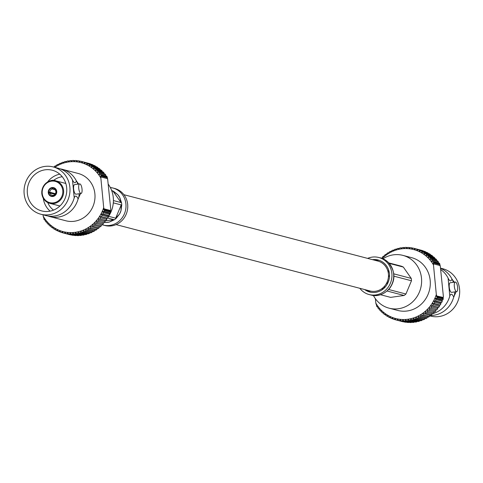 <?xml version="1.0" encoding="UTF-8"?>
<svg xmlns="http://www.w3.org/2000/svg" width="483" height="483" viewBox="0 0 483 483"><rect width="100%" height="100%" fill="white"/><g stroke="black" fill="none" stroke-linecap="round" stroke-linejoin="round"><path stroke-width="0.72" d="M123.908 194.697L377.863 261.061A15.456 14.466 104.6 0 1 387.958 279.675A15.456 14.466 104.6 0 1 370.05 290.971L116.089 224.607M407.73 247.417A36.919 34.559 104.6 0 1 409.053 247.507L409.143 248.739A35.627 33.351 -75.4 0 0 406.523 248.564L407.73 247.417M410.242 247.815L409.053 247.507M410.435 247.658A36.919 34.559 104.6 0 1 411.745 247.851L411.733 249.131A35.627 33.351 -75.4 0 0 409.143 248.739L410.435 247.658M413.019 248.19L411.745 247.851M413.11 248.117A36.919 34.559 104.6 0 1 414.402 248.425L414.281 249.741A35.627 33.351 -75.4 0 0 411.733 249.131L413.11 248.117M420.578 250.073L414.402 248.425M415.736 248.805L421.9 250.417A36.919 34.559 -75.4 0 1 423.156 250.834L416.992 249.222L416.769 250.556A35.627 33.351 -75.4 0 0 414.281 249.741L415.736 248.805A36.919 34.559 104.6 0 1 416.992 249.222M418.296 249.711L424.46 251.323A36.919 34.559 -75.4 0 1 425.68 251.842L419.516 250.23L419.184 251.583A35.627 33.351 -75.4 0 0 416.769 250.556L418.296 249.711A36.919 34.559 104.6 0 1 419.516 250.23M420.778 250.828L426.942 252.44A36.919 34.559 -75.4 0 1 428.113 253.056L421.949 251.444L421.502 252.808A35.627 33.351 -75.4 0 0 419.184 251.583L420.778 250.828A36.919 34.559 104.6 0 1 421.949 251.444M423.156 252.15L429.321 253.762A36.919 34.559 -75.4 0 1 430.444 254.475L424.279 252.869L423.724 254.227A35.627 33.351 -75.4 0 0 421.502 252.808L423.156 252.15A36.919 34.559 104.6 0 1 424.279 252.869M425.426 253.666L431.591 255.278A36.919 34.559 -75.4 0 1 432.653 256.087L426.489 254.481L425.825 255.827A35.627 33.351 -75.4 0 0 423.724 254.227L425.426 253.666A36.919 34.559 104.6 0 1 426.489 254.481M429.58 257.258L435.744 258.87A36.919 34.559 -75.4 0 1 436.668 259.854L430.504 258.242L429.629 259.546A35.627 33.351 -75.4 0 0 427.799 257.608L429.58 257.258A36.919 34.559 104.6 0 1 430.504 258.242M434.736 257.886L428.572 256.274L427.799 257.608A35.627 33.351 -75.4 0 0 425.825 255.827L427.57 255.374L433.734 256.986A36.919 34.559 -75.4 0 1 434.736 257.886L434.785 258.622M427.57 255.374A36.919 34.559 104.6 0 1 428.572 256.274M431.434 259.311L437.598 260.923A36.919 34.559 -75.4 0 1 438.443 261.979L432.279 260.367L431.301 261.635A35.627 33.351 -75.4 0 0 429.629 259.546L431.434 259.311A36.919 34.559 104.6 0 1 432.279 260.367M433.124 261.514L439.288 263.126A36.919 34.559 -75.4 0 1 439.814 263.887L433.649 262.275L432.81 263.863A35.627 33.351 -75.4 0 0 431.301 261.635L433.124 261.514A36.919 34.559 104.6 0 1 433.649 262.275M407.459 247.676L406.336 247.381L406.523 248.564A35.627 33.351 -75.4 0 0 403.897 248.606L405.008 247.405A36.919 34.559 104.6 0 1 406.336 247.381M432.81 263.863L433.547 263.863L433.486 264.992A35.627 33.351 -75.4 0 0 432.81 263.863M428.228 253.472L428.113 253.056M430.552 255.006L430.444 254.475M432.744 256.727L432.653 256.087M436.668 260.681L436.668 259.854M438.347 263.476L438.443 261.979M439.856 265.704L439.814 263.887M436.849 296.701L437.037 297.45A36.919 34.559 104.6 0 1 436.674 298.343L434.839 298.385A35.627 33.351 -75.4 0 0 435.889 295.795L436.849 296.701L443.249 298.373L442.935 297.637L443.309 297.48L443.37 296.351L440.242 265.608L433.547 263.863M423.313 314.819A36.919 34.559 104.6 0 1 422.166 315.574L420.536 314.723A35.627 33.351 -75.4 0 0 422.8 313.232L423.313 314.819L429.478 316.431L429.846 315.073M429.478 316.431A36.919 34.559 -75.4 0 1 428.33 317.186L422.166 315.574M420.935 316.317A36.919 34.559 104.6 0 1 419.739 316.975L418.175 316.027A35.627 33.351 -75.4 0 0 420.536 314.723L420.935 316.317L427.099 317.929L427.582 316.564M427.099 317.929A36.919 34.559 -75.4 0 1 425.903 318.587L419.739 316.975M418.465 317.615A36.919 34.559 104.6 0 1 417.227 318.176L415.73 317.132A35.627 33.351 -75.4 0 0 418.175 316.027L418.465 317.615L424.629 319.227L425.221 317.868M424.629 319.227A36.919 34.559 -75.4 0 1 423.392 319.788L417.227 318.176M415.911 318.708A36.919 34.559 104.6 0 1 414.637 319.166L413.213 318.037A35.627 33.351 -75.4 0 0 415.73 317.132L415.911 318.708L422.076 320.32L422.474 319.547M422.076 320.32A36.919 34.559 -75.4 0 1 420.802 320.778L414.637 319.166M413.285 319.589A36.919 34.559 104.6 0 1 411.987 319.939L410.647 318.732A35.627 33.351 -75.4 0 0 413.213 318.037L413.285 319.589L419.449 321.201L419.86 320.531M419.449 321.201A36.919 34.559 -75.4 0 1 418.151 321.551L411.987 319.939M410.616 320.253A36.919 34.559 104.6 0 1 409.3 320.495L408.044 319.209A35.627 33.351 -75.4 0 0 410.647 318.732L410.616 320.253L416.781 321.865L417.179 321.298M416.781 321.865A36.919 34.559 -75.4 0 1 415.465 322.107L409.3 320.495M407.912 320.694A36.919 34.559 104.6 0 1 406.583 320.827L405.418 319.474A35.627 33.351 -75.4 0 0 408.044 319.209L407.912 320.694L414.076 322.306L414.45 321.841M414.076 322.306A36.919 34.559 -75.4 0 1 412.748 322.439L406.583 320.827M405.189 320.905A36.919 34.559 104.6 0 1 403.854 320.929L402.786 319.517A35.627 33.351 -75.4 0 0 405.418 319.474L405.189 320.905L411.353 322.517L411.685 322.155M411.353 322.517A36.919 34.559 -75.4 0 1 410.019 322.541L403.854 320.929M402.46 320.893A36.919 34.559 104.6 0 1 401.138 320.803L400.165 319.341A35.627 33.351 -75.4 0 0 402.786 319.517L402.46 320.893L408.624 322.505L408.896 322.246M408.624 322.505A36.919 34.559 -75.4 0 1 407.302 322.415L401.138 320.803M399.755 320.658A36.919 34.559 104.6 0 1 398.445 320.458L397.575 318.949A35.627 33.351 -75.4 0 0 400.165 319.341L399.755 320.658L406.112 322.107M405.919 322.264A36.919 34.559 -75.4 0 1 404.609 322.064L398.445 320.458M397.08 320.193A36.919 34.559 104.6 0 1 395.794 319.885L395.028 318.339A35.627 33.351 -75.4 0 0 397.575 318.949L397.08 320.193L403.335 321.732M403.245 321.799A36.919 34.559 -75.4 0 1 401.959 321.497L395.794 319.885M394.454 319.505A36.919 34.559 104.6 0 1 393.198 319.088L392.54 317.524A35.627 33.351 -75.4 0 0 395.028 318.339L394.454 319.505L395.776 319.849M391.894 318.599A36.919 34.559 104.6 0 1 390.675 318.08L390.131 316.498A35.627 33.351 -75.4 0 0 392.54 317.524L391.894 318.599L393.126 318.925M389.419 317.482A36.919 34.559 104.6 0 1 388.241 316.866L387.807 315.272A35.627 33.351 -75.4 0 0 390.131 316.498L389.419 317.482L390.572 317.784M387.034 316.16A36.919 34.559 104.6 0 1 385.911 315.447L385.585 313.853A35.627 33.351 -75.4 0 0 387.807 315.272L387.034 316.16L388.127 316.45M384.764 314.644A36.919 34.559 104.6 0 1 383.701 313.835L383.484 312.253A35.627 33.351 -75.4 0 0 385.585 313.853L384.764 314.644L385.802 314.916M380.61 311.052A36.919 34.559 104.6 0 1 379.686 310.068L379.686 308.534A35.627 33.351 -75.4 0 0 381.51 310.472L380.61 311.052L381.57 311.3M382.621 312.936A36.919 34.559 104.6 0 1 381.624 312.036L381.51 310.472A35.627 33.351 -75.4 0 0 383.484 312.253L382.621 312.936L383.611 313.195M378.757 308.999A36.919 34.559 104.6 0 1 377.911 307.943L378.008 306.445A35.627 33.351 -75.4 0 0 379.686 308.534L378.757 308.999L379.686 309.241M377.066 306.796A36.919 34.559 104.6 0 1 376.541 306.035L376.499 304.218A35.627 33.351 -75.4 0 0 378.008 306.445L377.066 306.796L377.972 307.031M436.071 299.695A36.919 34.559 104.6 0 1 435.443 300.957L433.607 300.891A35.627 33.351 -75.4 0 0 434.839 298.385L436.071 299.695L442.235 301.307L441.885 300.227L442.839 299.955A36.919 34.559 -75.4 0 0 443.201 299.062L437.037 297.45M434.742 302.261A36.919 34.559 104.6 0 1 434.03 303.475L432.194 303.288A35.627 33.351 -75.4 0 0 433.607 300.891L434.742 302.261L440.907 303.873L440.653 302.726L441.607 302.569L435.443 300.957M441.607 302.569A36.919 34.559 -75.4 0 0 442.235 301.307M433.233 304.719A36.919 34.559 104.6 0 1 432.436 305.872L430.613 305.564A35.627 33.351 -75.4 0 0 432.194 303.288L433.233 304.719L439.397 306.331L439.24 305.129L440.194 305.087L434.03 303.475M440.194 305.087A36.919 34.559 -75.4 0 0 440.907 303.873M429.707 309.235A36.919 34.559 104.6 0 1 428.753 310.243L426.984 309.712A35.627 33.351 -75.4 0 0 428.874 307.713L429.707 309.235L435.871 310.847L435.92 309.555L436.837 309.742A36.919 34.559 -75.4 0 0 437.719 308.655L437.658 307.405L438.6 307.484L432.436 305.872M438.6 307.484A36.919 34.559 -75.4 0 0 439.397 306.331M435.871 310.847A36.919 34.559 -75.4 0 1 434.917 311.855L428.753 310.243M436.837 309.742L428.874 307.713A35.627 33.351 -75.4 0 0 430.613 305.564L431.554 307.043L437.719 308.655M431.554 307.043A36.919 34.559 104.6 0 1 430.673 308.13M427.709 311.269A36.919 34.559 104.6 0 1 426.682 312.199L424.955 311.559A35.627 33.351 -75.4 0 0 426.984 309.712L427.709 311.269L433.873 312.875L434.03 311.553M433.873 312.875A36.919 34.559 -75.4 0 1 432.846 313.811L426.682 312.199M431.736 314.741A36.919 34.559 -75.4 0 1 430.649 315.586L422.8 313.232A35.627 33.351 -75.4 0 0 424.955 311.559L425.571 313.135L431.736 314.741L432.001 313.401M425.571 313.135A36.919 34.559 104.6 0 1 424.485 313.98M384.619 255.181A36.919 34.559 104.6 0 1 385.706 254.33L386.509 254.849A35.627 33.351 -75.4 0 0 384.353 256.521L384.619 255.181M386.587 254.565L385.706 254.33M384.39 256.34L383.508 256.111L384.353 256.521A35.627 33.351 -75.4 0 0 382.325 258.369L382.482 257.047A36.919 34.559 104.6 0 1 383.508 256.111M382.337 258.296L381.443 258.067L382.325 258.369A35.627 33.351 -75.4 0 0 382.21 258.483M386.877 253.49A36.919 34.559 104.6 0 1 388.024 252.736L388.773 253.358A35.627 33.351 -75.4 0 0 386.509 254.849L386.877 253.49M388.912 252.965L388.024 252.736M389.256 251.993A36.919 34.559 104.6 0 1 390.451 251.335L391.133 252.054A35.627 33.351 -75.4 0 0 388.773 253.358L389.256 251.993M391.345 251.571L390.451 251.335M391.725 250.695A36.919 34.559 104.6 0 1 392.963 250.134L393.585 250.949A35.627 33.351 -75.4 0 0 391.133 252.054L391.725 250.695M393.88 250.375L392.963 250.134M394.279 249.602A36.919 34.559 104.6 0 1 395.553 249.143L396.096 250.043A35.627 33.351 -75.4 0 0 393.585 250.949L394.279 249.602M396.495 249.391L395.553 249.143M396.905 248.721A36.919 34.559 104.6 0 1 398.203 248.371L398.662 249.349A35.627 33.351 -75.4 0 0 396.096 250.043L396.905 248.721M399.175 248.624L398.203 248.371M399.574 248.057A36.919 34.559 104.6 0 1 400.89 247.815L401.27 248.872A35.627 33.351 -75.4 0 0 398.662 249.349L399.574 248.057M401.904 248.081L400.89 247.815M443.201 299.062L443.249 298.373M443.309 297.48L435.889 295.795A35.627 33.351 -75.4 0 0 436.324 294.509L433.486 264.992M436.324 294.509L436.614 295.729M376.118 304.314L375.828 303.089A35.627 33.351 -75.4 0 0 376.499 304.218L376.118 304.314L376.474 304.405M375.406 298.717L375.828 303.089M404.676 247.761L403.607 247.483L403.897 248.606A35.627 33.351 -75.4 0 0 401.27 248.872L402.279 247.616A36.919 34.559 104.6 0 1 403.607 247.483M442.839 299.955L436.674 298.343M373.407 295.469A27.283 25.545 -75.4 0 0 389.075 308.172L397.757 310.442A27.283 25.545 -75.4 0 0 429.369 290.5A27.283 25.545 -75.4 0 0 411.552 257.638L402.87 255.374A27.283 25.545 -75.4 0 0 393.379 254.837A27.283 25.545 -75.4 0 0 382.983 258.791M389.075 308.172A27.283 25.545 -75.4 0 0 420.687 288.23A27.283 25.545 -75.4 0 0 402.87 255.374M383.357 287.433A9.467 8.863 -75.4 0 0 385.422 286.781M388.308 271.174A9.467 8.863 -75.4 0 0 387.74 270.661M389.527 275.437A9.467 8.863 -75.4 0 0 388.429 276.94M387.034 282.289A9.467 8.863 -75.4 0 0 387.239 284.101M440.001 264.636L433.601 262.963M430.613 305.564L437.658 307.405M428.874 307.713L435.92 309.555M432.194 303.288L439.24 305.129M433.607 300.891L440.653 302.726M434.839 298.385L441.885 300.227M435.889 295.795L442.935 297.637M431.911 313.847A24.446 22.882 -75.4 0 0 432.472 313.709M433.179 313.515A24.446 22.882 -75.4 0 0 439.723 310.4A24.446 22.882 -75.4 0 0 449.806 296.013L448.085 278.099A24.446 22.882 -75.4 0 0 440.798 269.611M429.641 315.834L430.528 316.069A24.446 22.882 -75.4 0 0 458.85 298.204A24.446 22.882 -75.4 0 0 442.893 268.765L440.659 268.18M440.683 268.409A24.446 22.882 104.6 0 1 451.991 279.12L454.274 282.187M456.133 291.72L453.718 297.033A24.446 22.882 104.6 0 1 430.854 315.435M449.806 296.013C450.826 293.368 452.13 293.706 453.718 297.033M453.797 297.051A10.867 3.562 81.9 0 0 454.732 291.919M453.374 282.314A10.867 3.562 81.9 0 0 452.07 279.138M451.991 279.12C450.971 281.758 449.667 281.42 448.085 278.099L448.091 278.117M455.3 282.042L450.216 282.76A4.848 1.588 81.9 0 0 449.25 287.131A4.848 1.588 81.9 0 0 451.581 292.366L456.664 291.647A4.848 1.588 -98.1 0 1 454.334 286.413A4.848 1.588 -98.1 0 1 455.3 282.042A4.848 1.588 -98.1 0 1 457.558 286.618A4.848 1.588 -98.1 0 1 456.664 291.647M387.143 291.038L404.108 295.469L390.656 297.377L380.586 294.745M393.923 276.185L411.474 280.768L405.931 294.014A16.494 15.438 104.6 0 1 404.108 295.469M405.931 294.014L388.7 289.51M389.34 263.416L403.335 267.069L411.244 278.407A16.494 15.438 104.6 0 1 411.474 280.768M411.244 278.407L393.814 273.855M388.906 262.927L401.288 266.163A16.494 15.438 104.6 0 1 403.335 267.069M380.58 257.964C380.737 257.53 383.043 258.737 387.493 261.581C395.16 270.335 395.969 279.162 389.914 288.043C382.204 296.973 373.77 295.904 371.765 295.21L370.859 294.998A19.145 17.919 -75.4 0 0 370.878 294.998A19.145 17.919 -75.4 0 0 393.627 273.939A19.145 17.919 -75.4 0 0 380.58 257.964A19.145 17.919 -75.4 0 0 380.556 257.958L378.799 257.499A19.145 17.919 -75.4 0 0 367.635 258.393M359.823 288.303A19.145 17.919 -75.4 0 0 369.115 294.539A19.145 17.919 -75.4 0 0 391.864 273.481A19.145 17.919 -75.4 0 0 378.799 257.499M364.677 289.571A16.555 15.498 -75.4 0 0 369.773 292.034A16.555 15.498 -75.4 0 0 389.443 273.819A16.555 15.498 -75.4 0 0 378.141 259.999A16.555 15.498 -75.4 0 0 372.49 259.661M366.47 290.035L370.564 292.209M379.046 260.271L374.307 260.132M89.446 233.398A36.919 34.559 -75.4 0 1 88.178 233.857L82.013 232.245L80.589 231.115A35.627 33.351 -75.4 0 0 83.1 230.21L83.281 231.792L89.446 233.398L89.85 232.625M83.281 231.792A36.919 34.559 104.6 0 1 82.013 232.245M91.999 232.305A36.919 34.559 -75.4 0 1 90.762 232.866L84.597 231.254L83.1 230.21A35.627 33.351 -75.4 0 0 85.545 229.105L85.835 230.693L91.999 232.305L92.591 230.946M85.835 230.693A36.919 34.559 104.6 0 1 84.597 231.254M94.475 231.007A36.919 34.559 -75.4 0 1 93.279 231.665L87.115 230.053L85.545 229.105A35.627 33.351 -75.4 0 0 87.912 227.801L88.311 229.395L94.475 231.007L94.958 229.642M88.311 229.395A36.919 34.559 104.6 0 1 87.115 230.053M96.848 229.51A36.919 34.559 -75.4 0 1 95.706 230.264L89.542 228.652L87.912 227.801A35.627 33.351 -75.4 0 0 90.176 226.31L90.683 227.898L96.848 229.51L97.222 228.151M90.683 227.898A36.919 34.559 104.6 0 1 89.542 228.652M99.112 227.819A36.919 34.559 -75.4 0 1 98.025 228.67L90.176 226.31A35.627 33.351 -75.4 0 0 92.331 224.637L92.947 226.213L99.112 227.819L99.371 226.479M92.947 226.213A36.919 34.559 104.6 0 1 91.861 227.058M101.249 225.953A36.919 34.559 -75.4 0 1 100.222 226.889L92.331 224.637A35.627 33.351 -75.4 0 0 94.36 222.79L95.085 224.347L101.249 225.953L101.4 224.631M95.085 224.347A36.919 34.559 104.6 0 1 94.058 225.277M103.247 223.925A36.919 34.559 -75.4 0 1 102.287 224.933L94.36 222.79A35.627 33.351 -75.4 0 0 96.25 220.791L97.077 222.313L103.247 223.925L103.296 222.633L104.207 222.82L96.25 220.791A35.627 33.351 -75.4 0 0 97.989 218.642L98.924 220.127L105.089 221.733L105.034 220.483L105.97 220.562L97.989 218.642A35.627 33.351 -75.4 0 0 99.57 216.366A35.627 33.351 -75.4 0 0 100.983 213.969L102.118 215.34L108.283 216.952L108.029 215.81L108.983 215.647L102.819 214.041L100.983 213.969A35.627 33.351 -75.4 0 0 102.215 211.463L103.44 212.774L109.605 214.386L109.261 213.305L110.209 213.033L104.044 211.421L102.215 211.463A35.627 33.351 -75.4 0 0 103.259 208.873L104.413 210.534A36.919 34.559 104.6 0 1 104.044 211.421M97.077 222.313A36.919 34.559 104.6 0 1 96.123 223.321M104.207 222.82A36.919 34.559 -75.4 0 0 105.089 221.733M98.924 220.127A36.919 34.559 104.6 0 1 98.043 221.208M107.564 218.165L99.57 216.366L100.609 217.797L106.773 219.409L106.616 218.207L107.564 218.165A36.919 34.559 -75.4 0 0 108.283 216.952M102.118 215.34A36.919 34.559 104.6 0 1 101.4 216.553M100.609 217.797A36.919 34.559 104.6 0 1 99.806 218.95M105.97 220.562A36.919 34.559 -75.4 0 0 106.773 219.409M108.983 215.647A36.919 34.559 -75.4 0 0 109.605 214.386M103.44 212.774A36.919 34.559 104.6 0 1 102.819 214.041M110.209 213.033A36.919 34.559 -75.4 0 0 110.577 212.14L104.413 210.534M80.661 232.667A36.919 34.559 104.6 0 1 79.363 233.017L78.017 231.81A35.627 33.351 -75.4 0 0 80.589 231.115L80.661 232.667L86.825 234.279L87.236 233.609M86.825 234.279A36.919 34.559 -75.4 0 1 85.527 234.629L79.363 233.017M110.577 212.14L110.305 210.715L110.679 210.558L110.746 209.429L107.612 178.686L100.917 176.941L100.856 178.07A35.627 33.351 -75.4 0 0 100.186 176.941A35.627 33.351 -75.4 0 0 98.677 174.713L100.5 174.592A36.919 34.559 104.6 0 1 101.025 175.359L107.19 176.965A36.919 34.559 -75.4 0 0 106.665 176.204L100.5 174.592M103.99 208.813L103.259 208.873A35.627 33.351 -75.4 0 0 103.7 207.587L103.99 208.813L110.679 210.558M90.532 163.912L84.368 162.3L84.139 163.634A35.627 33.351 -75.4 0 0 81.651 162.819L83.112 161.883L89.277 163.496A36.919 34.559 -75.4 0 1 90.532 163.912L90.605 164.075M83.112 161.883A36.919 34.559 104.6 0 1 84.368 162.3M87.954 163.151L81.772 161.503L81.651 162.819A35.627 33.351 -75.4 0 0 79.109 162.21L80.486 161.201A36.919 34.559 104.6 0 1 81.772 161.503M80.395 161.268L79.121 160.936L79.109 162.21A35.627 33.351 -75.4 0 0 76.513 161.817L77.811 160.736A36.919 34.559 104.6 0 1 79.121 160.936M77.618 160.893L76.429 160.585L76.513 161.817A35.627 33.351 -75.4 0 0 73.899 161.642L75.1 160.495A36.919 34.559 104.6 0 1 76.429 160.585M74.829 160.754L73.706 160.459L73.899 161.642A35.627 33.351 -75.4 0 0 71.267 161.69L72.378 160.483A36.919 34.559 104.6 0 1 73.706 160.459M72.045 160.845L70.983 160.561L71.267 161.69A35.627 33.351 -75.4 0 0 68.64 161.95L69.655 160.694A36.919 34.559 104.6 0 1 70.983 160.561M69.28 161.159L68.266 160.893L68.64 161.95A35.627 33.351 -75.4 0 0 66.038 162.427L66.95 161.135A36.919 34.559 104.6 0 1 68.266 160.893M66.551 161.702L65.573 161.449L66.038 162.427A35.627 33.351 -75.4 0 0 63.472 163.121L64.275 161.799A36.919 34.559 104.6 0 1 65.573 161.449M63.871 162.469L62.929 162.222L63.472 163.121A35.627 33.351 -75.4 0 0 60.955 164.027L61.655 162.68A36.919 34.559 104.6 0 1 62.929 162.222M61.25 163.453L60.339 163.212L60.955 164.027A35.627 33.351 -75.4 0 0 58.509 165.132L59.101 163.773A36.919 34.559 104.6 0 1 60.339 163.212M58.721 164.649L57.821 164.413L58.509 165.132A35.627 33.351 -75.4 0 0 56.149 166.436L56.626 165.071A36.919 34.559 104.6 0 1 57.821 164.413M56.282 166.043L55.4 165.814L56.149 166.436A35.627 33.351 -75.4 0 0 54.742 167.335M54.09 167.166L54.253 166.569A36.919 34.559 104.6 0 1 55.4 165.814M105.819 175.057L99.655 173.445L98.677 174.713A35.627 33.351 -75.4 0 0 96.998 172.624L98.81 172.389L104.974 174.001A36.919 34.559 -75.4 0 1 105.819 175.057L105.723 176.555M98.81 172.389A36.919 34.559 104.6 0 1 99.655 173.445M104.038 172.932L97.874 171.32L96.998 172.624A35.627 33.351 -75.4 0 0 95.169 170.686L96.95 170.336L103.114 171.948A36.919 34.559 -75.4 0 1 104.038 172.932L104.044 173.759M96.95 170.336A36.919 34.559 104.6 0 1 97.874 171.32M102.106 170.964L95.942 169.352L95.169 170.686A35.627 33.351 -75.4 0 0 93.201 168.911L94.946 168.452L101.11 170.064A36.919 34.559 -75.4 0 1 102.106 170.964L102.161 171.7M94.946 168.452A36.919 34.559 104.6 0 1 95.942 169.352M97.82 167.553L91.655 165.947L91.1 167.305A35.627 33.351 -75.4 0 0 88.878 165.886L90.532 165.228L96.697 166.84A36.919 34.559 -75.4 0 1 97.82 167.553L97.928 168.084M90.532 165.228A36.919 34.559 104.6 0 1 91.655 165.947M92.802 166.744L98.967 168.356A36.919 34.559 -75.4 0 1 100.029 169.165L93.865 167.559L93.201 168.911A35.627 33.351 -75.4 0 0 91.1 167.305L92.802 166.744A36.919 34.559 104.6 0 1 93.865 167.559M95.489 166.134L89.325 164.522L88.878 165.886A35.627 33.351 -75.4 0 0 86.554 164.661L88.148 163.906L94.312 165.518A36.919 34.559 -75.4 0 1 95.489 166.134L95.604 166.55M88.148 163.906A36.919 34.559 104.6 0 1 89.325 164.522M85.672 162.789L91.836 164.401A36.919 34.559 -75.4 0 1 93.056 164.92L86.892 163.308L86.554 164.661A35.627 33.351 -75.4 0 0 84.139 163.634L85.672 162.789A36.919 34.559 104.6 0 1 86.892 163.308M59.27 231.677A36.919 34.559 104.6 0 1 58.051 231.158L57.501 229.576A35.627 33.351 -75.4 0 0 59.916 230.602L59.27 231.677L60.502 232.003M56.789 230.56A36.919 34.559 104.6 0 1 55.617 229.944L55.177 228.35A35.627 33.351 -75.4 0 0 57.501 229.576L56.789 230.56L57.948 230.862M52.14 227.722A36.919 34.559 104.6 0 1 51.077 226.913L50.86 225.332A35.627 33.351 -75.4 0 0 52.961 226.932L52.14 227.722L53.178 227.994M54.41 229.238A36.919 34.559 104.6 0 1 53.287 228.525L52.961 226.932A35.627 33.351 -75.4 0 0 55.177 228.35L54.41 229.238L55.503 229.528M49.99 226.014A36.919 34.559 104.6 0 1 48.994 225.114L48.886 223.551A35.627 33.351 -75.4 0 0 50.86 225.332L49.99 226.014L50.987 226.273M47.986 224.13A36.919 34.559 104.6 0 1 47.062 223.146L47.056 221.612A35.627 33.351 -75.4 0 0 48.886 223.551L47.986 224.13L48.946 224.378M46.133 222.077A36.919 34.559 104.6 0 1 45.281 221.021L45.384 219.524A35.627 33.351 -75.4 0 0 47.056 221.612L46.133 222.077L47.056 222.319M61.83 232.583A36.919 34.559 104.6 0 1 60.568 232.166L59.916 230.602A35.627 33.351 -75.4 0 0 62.404 231.417L61.83 232.583L63.146 232.927M70.615 234.883A36.919 34.559 -75.4 0 1 69.329 234.575L63.164 232.963L62.404 231.417A35.627 33.351 -75.4 0 0 64.951 232.027L64.45 233.271L70.711 234.81M64.45 233.271A36.919 34.559 104.6 0 1 63.164 232.963M73.289 235.342A36.919 34.559 -75.4 0 1 71.985 235.149L65.815 233.537L64.951 232.027A35.627 33.351 -75.4 0 0 67.542 232.42L67.125 233.736L73.482 235.185M67.125 233.736A36.919 34.559 104.6 0 1 65.815 233.537M76 235.583A36.919 34.559 -75.4 0 1 74.678 235.493L68.514 233.887L67.542 232.42A35.627 33.351 -75.4 0 0 70.162 232.595L69.836 233.971L76 235.583L76.272 235.324M69.836 233.971A36.919 34.559 104.6 0 1 68.514 233.887M78.723 235.595A36.919 34.559 -75.4 0 1 77.395 235.619L71.23 234.007L70.162 232.595A35.627 33.351 -75.4 0 0 72.788 232.552L72.559 233.983L78.723 235.595L79.055 235.239M72.559 233.983A36.919 34.559 104.6 0 1 71.23 234.007M81.446 235.384A36.919 34.559 -75.4 0 1 80.118 235.517L73.953 233.905L72.788 232.552A35.627 33.351 -75.4 0 0 75.414 232.287L75.282 233.772L81.446 235.384L81.82 234.919M75.282 233.772A36.919 34.559 104.6 0 1 73.953 233.905M107.232 178.782L107.377 177.72L100.977 176.047L100.186 176.941L100.917 176.941M107.377 177.72L107.19 176.965M101.025 175.359L100.977 176.047M103.7 207.587L100.856 178.07M43.488 217.392L43.198 216.167A35.627 33.351 -75.4 0 0 43.868 217.296A35.627 33.351 -75.4 0 0 45.384 219.524L44.436 219.874A36.919 34.559 104.6 0 1 43.911 219.113L43.868 217.296L43.488 217.392L43.844 217.483M43.072 214.82L43.198 216.167M100.114 169.805L100.029 169.165M77.986 233.331A36.919 34.559 104.6 0 1 76.67 233.573L75.414 232.287A35.627 33.351 -75.4 0 0 78.017 231.81L77.986 233.331L84.151 234.943L84.555 234.376M84.151 234.943A36.919 34.559 -75.4 0 1 82.834 235.185L76.67 233.573M60.218 168.863A24.446 22.882 104.6 0 1 62.198 169.285L78.21 173.469A24.446 22.882 104.6 0 1 94.167 202.902A24.446 22.882 104.6 0 1 65.845 220.773L49.84 216.589A24.446 22.882 104.6 0 1 47.908 215.986M44.436 219.874L45.342 220.109M108.325 184.283A27.283 25.545 104.6 0 1 108.258 216.855M107.286 218.177A27.283 25.545 104.6 0 1 106.707 218.896M104.225 209.779L110.625 211.451M110.305 210.715L103.259 208.873M109.261 213.305L102.215 211.463M108.029 215.81L100.983 213.969M105.034 220.483L97.989 218.642M106.616 218.207L99.57 216.366M103.296 222.633L96.25 220.791M62.198 169.285A24.446 22.882 104.6 0 1 76.392 180.968L78.675 184.035M80.534 193.568L78.113 198.881A24.446 22.882 104.6 0 1 49.84 216.589M48.264 192.614A4.528 4.238 104.6 0 1 53.643 187.633A4.528 4.238 104.6 0 1 56.602 193.085A4.528 4.238 104.6 0 1 48.264 192.614M51.367 196.4A4.528 4.238 104.6 0 1 48.33 192.94L48.692 192.886A4.142 3.876 -75.4 0 0 52.611 196.14L52.834 195.319L53.378 195.464M56.752 191.6L55.811 191.359L56.354 191.153A4.142 3.876 -75.4 0 0 52.436 187.905L52.393 187.519A4.528 4.238 104.6 0 1 53.655 187.639M55.153 194.1L48.27 192.3A4.528 4.238 104.6 0 1 51.79 187.609L52.418 187.772M56.414 191.793L55.871 191.993A3.236 3.025 104.6 0 1 53.438 195.235L53.215 196.05A4.142 3.876 -75.4 0 0 56.414 191.793L56.759 191.745M55.062 194.208L48.692 192.886M49.852 192.85A3.236 3.025 -75.4 0 0 52.834 195.319M48.632 192.252L49.791 192.21A3.236 3.025 104.6 0 1 52.224 188.968L51.826 187.99A4.142 3.876 -75.4 0 0 48.632 192.252L48.27 192.3M49.791 192.21L55.43 193.683M54.893 189.668L52.224 188.968M55.811 191.359A3.236 3.025 -75.4 0 0 52.828 188.883L54.41 189.294M52.436 187.905L52.828 188.883M56.354 191.153L56.698 191.105M51.826 187.99L51.79 187.609M52.611 196.14L52.647 196.515M53.215 196.05L53.251 196.424M62.247 176.73A18.432 17.255 -75.4 0 0 53.528 180.485M47.757 202.576A18.432 17.255 -75.4 0 0 53.522 210.117M66.678 187.796A21.017 19.676 104.6 0 1 41.707 210.92A21.017 19.676 104.6 0 1 27.984 185.611A21.017 19.676 104.6 0 1 52.333 170.245A21.017 19.676 104.6 0 1 66.678 187.796M59.777 174.164A21.017 19.676 -75.4 0 0 47.575 181.994M43.301 198.344A21.017 19.676 -75.4 0 0 50.111 211.143M24.15 193.828A24.446 22.882 104.6 0 1 53.202 166.931A24.446 22.882 104.6 0 1 69.16 196.37A24.446 22.882 104.6 0 1 40.838 214.235A24.446 22.882 104.6 0 1 24.15 193.828M40.838 214.235L45.927 215.563A24.446 22.882 -75.4 0 0 64.124 212.248A24.446 22.882 -75.4 0 0 74.207 197.861L72.48 179.948A24.446 22.882 -75.4 0 0 58.292 168.259L53.202 166.931M76.392 180.968C75.372 183.606 74.068 183.268 72.48 179.948L72.492 179.966M74.207 197.861C75.227 195.217 76.531 195.555 78.113 198.881M76.471 180.986A10.867 3.562 -98.1 0 1 77.769 184.162M79.134 193.768A10.867 3.562 -98.1 0 1 78.198 198.899M79.701 183.89L74.617 184.609A4.848 1.588 81.9 0 0 73.724 189.638A4.848 1.588 81.9 0 0 75.982 194.214L81.059 193.496A4.848 1.588 -98.1 0 1 78.807 188.913A4.848 1.588 -98.1 0 1 79.701 183.89A4.848 1.588 -98.1 0 1 82.032 189.125A4.848 1.588 -98.1 0 1 81.059 193.496M111.784 190.882L113.082 191.226L117.737 194.631L119.754 197.529L120.992 202.558L113.414 200.578M113.306 202.854L121.221 204.919L121.016 210.576L119.597 213.969L115.678 218.165L108.621 216.324M107.667 218.002L113.855 219.62L109.478 222.005L106.115 222.482A16.494 15.438 -75.4 0 0 109.478 222.011L114.386 219.759A16.494 15.438 -75.4 0 0 116.204 218.31L119.597 213.969A16.494 15.438 -75.4 0 0 121.016 210.576L121.746 205.064A16.494 15.438 -75.4 0 0 121.523 202.697L119.754 197.529A16.494 15.438 -75.4 0 0 117.731 194.637M110.329 187.543A19.145 17.919 104.6 0 1 112.853 188.002A19.145 17.919 104.6 0 1 125.918 203.983A19.145 17.919 104.6 0 1 103.169 225.042A19.145 17.919 104.6 0 1 102.402 224.824L103.163 225.042M104.527 222.434L106.115 222.482L104.527 222.434M112.853 188.002L114.61 188.461A19.145 17.919 104.6 0 1 127.681 204.442A19.145 17.919 104.6 0 1 104.932 225.501L103.169 225.042M366.428 290.029L370.642 292.233M379.016 260.259L374.265 260.12M41.834 193.617A11.64 10.898 104.6 0 1 55.666 180.811A11.64 10.898 104.6 0 1 63.261 194.83A11.64 10.898 104.6 0 1 49.779 203.337A11.64 10.898 104.6 0 1 41.834 193.617M42.214 193.472A10.994 10.294 -75.4 0 0 58.546 200.686A10.994 10.294 -75.4 0 0 56.74 181.886A10.994 10.294 -75.4 0 0 42.214 193.472M117.737 194.631L113.614 191.359A16.494 15.438 -75.4 0 0 111.639 190.483M105.052 220.87L113.855 219.62M115.678 218.165L121.221 204.919M120.992 202.558L113.082 191.226M369.115 294.539L370.878 294.998M382.089 289.552L383.23 288.943M389.28 272.569L387.541 270.075M387.155 284.312L388.893 280.146M381.697 288.78L383.762 288.484M65.809 183.462L55.666 180.811C52.955 178.897 41.912 181.511 41.792 193.592C42.522 198.646 45.185 201.894 49.779 203.337L59.922 205.987M110.323 187.531L112.859 187.996"/></g></svg>
